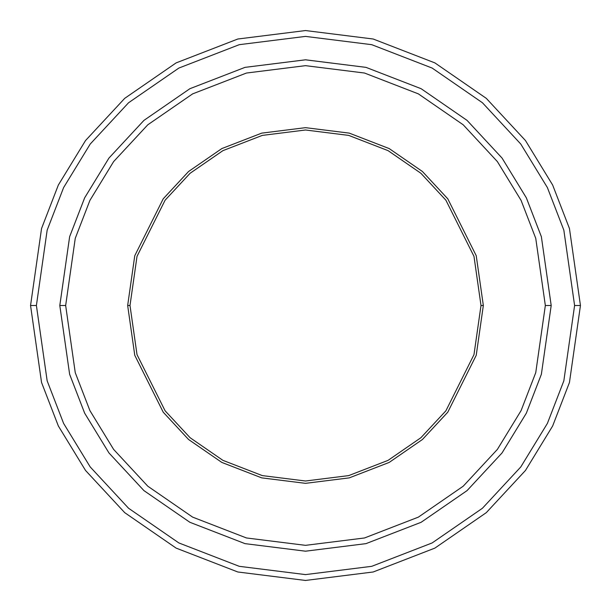 <?xml version="1.0" encoding="UTF-8"?>
<svg xmlns="http://www.w3.org/2000/svg" width="611" height="611" viewBox="0 0 611 611"><rect width="100%" height="100%" fill="white"/><g stroke="black" fill="none" stroke-linecap="round" stroke-linejoin="round"><path stroke-width="0.46" stroke-dasharray="3.06 2.29" d="M481.002 305.5L473.983 256.36L445.9 200.202L420.895 173.272L388.092 150.65L348.698 135.398L305.5 129.998L262.302 135.398L222.908 150.65L190.105 173.272L165.1 200.202L137.017 256.36L129.998 305.5L127.661 305.5L134.771 255.704L163.229 198.796L188.562 171.508L221.808 148.58L261.722 133.129L305.5 127.661L349.278 133.129L389.192 148.58L422.438 171.508L447.771 198.796L476.229 255.704L483.339 305.5L481.002 305.5L473.983 354.64L445.9 410.798L420.895 437.728L388.092 460.35L348.698 475.602L305.5 481.002L262.302 475.602L222.908 460.35L190.105 437.728L165.1 410.798L137.017 354.64L129.998 305.5L137.017 256.36L165.1 200.202L190.105 173.272L222.908 150.65L262.302 135.398L305.5 129.998L348.698 135.398L388.092 150.65L420.895 173.272L445.9 200.202L473.983 256.36L481.002 305.5L483.339 305.5L476.229 255.704L447.771 198.796L422.438 171.508L389.192 148.58L349.278 133.129L305.5 127.661L261.722 133.129L221.808 148.58L188.562 171.508L163.229 198.796L134.771 255.704L127.661 305.5L134.771 355.297L163.229 412.204L188.562 439.492L221.808 462.42L261.722 477.871L305.5 483.339L349.278 477.871L389.192 462.42L422.438 439.492L447.771 412.204L476.229 355.297L483.339 305.5L476.229 355.297L447.771 412.204L422.438 439.492L389.192 462.42L349.278 477.871L305.5 483.339L261.722 477.871L221.808 462.42L188.562 439.492L163.229 412.204L134.771 355.297L127.661 305.5L129.998 305.5L137.017 354.64L165.1 410.798L190.105 437.728L222.908 460.35L262.302 475.602L305.5 481.002L348.698 475.602L388.092 460.35L420.895 437.728L445.9 410.798L473.983 354.64L481.002 305.5M36.4 305.5L47.162 380.852L63.613 423.423L90.222 466.957L128.554 508.245L178.863 542.942L239.26 566.321L305.5 574.6L371.74 566.321L432.137 542.942L482.446 508.245L520.778 466.957L547.387 423.423L563.838 380.852L574.6 305.5L580.45 305.5L569.452 382.486L552.65 425.982L525.46 470.47L486.287 512.652L434.887 548.105L373.184 571.988L305.5 580.45L237.816 571.988L176.113 548.105L124.713 512.652L85.54 470.47L58.351 425.982L41.548 382.486L30.55 305.5L36.4 305.5L47.162 230.148L63.613 187.577L90.222 144.043L128.554 102.755L178.863 68.058L239.26 44.679L305.5 36.4L371.74 44.679L432.137 68.058L482.446 102.755L520.778 144.043L547.387 187.577L563.838 230.148L574.6 305.5L563.838 380.852L547.387 423.423L520.778 466.957L482.446 508.245L432.137 542.942L371.74 566.321L305.5 574.6L239.26 566.321L178.863 542.942L128.554 508.245L90.222 466.957L63.613 423.423L47.162 380.852L36.4 305.5L30.55 305.5L41.548 382.486L58.351 425.982L85.54 470.47L124.713 512.652L176.113 548.105L237.816 571.988L305.5 580.45L373.184 571.988L434.887 548.105L486.287 512.652L525.46 470.47L552.65 425.982L569.452 382.486L580.45 305.5L569.452 228.514L552.65 185.018L525.46 140.53L486.287 98.348L434.887 62.895L373.184 39.012L305.5 30.55L237.816 39.012L176.113 62.895L124.713 98.348L85.54 140.53L58.351 185.018L41.548 228.514L30.55 305.5L41.548 228.514L58.351 185.018L85.54 140.53L124.713 98.348L176.113 62.895L237.816 39.012L305.5 30.55L373.184 39.012L434.887 62.895L486.287 98.348L525.46 140.53L552.65 185.018L569.452 228.514L580.45 305.5L574.6 305.5L563.838 230.148L547.387 187.577L520.778 144.043L482.446 102.755L432.137 68.058L371.74 44.679L305.5 36.4L239.26 44.679L178.863 68.058L128.554 102.755L90.222 144.043L63.613 187.577L47.162 230.148L36.4 305.5M551.198 305.5L545.348 305.5L535.755 372.657L521.099 410.6L497.377 449.413L463.207 486.211L418.367 517.135L364.538 537.97L305.5 545.348L246.462 537.97L192.633 517.135L147.793 486.211L113.623 449.413L89.901 410.6L75.245 372.657L65.652 305.5L59.802 305.5L69.631 374.299L84.646 413.166L108.941 452.919L143.944 490.618L189.876 522.29L245.019 543.637L305.5 551.198L365.981 543.637L421.124 522.29L467.056 490.618L502.059 452.919L526.354 413.166L541.369 374.299L551.198 305.5L541.369 236.701L526.354 197.834L502.059 158.081L467.056 120.382L421.124 88.71L365.981 67.363L305.5 59.802L245.019 67.363L189.876 88.71L143.944 120.382L108.941 158.081L84.646 197.834L69.631 236.701L59.802 305.5L65.652 305.5L75.245 238.343L89.901 200.4L113.623 161.587L147.793 124.789L192.633 93.865L246.462 73.03L305.5 65.652L364.538 73.03L418.367 93.865L463.207 124.789L497.377 161.587L521.099 200.4L535.755 238.343L545.348 305.5L551.198 305.5L545.348 305.5L535.755 238.343L521.099 200.4L497.377 161.587L463.207 124.789L418.367 93.865L364.538 73.03L305.5 65.652L246.462 73.03L192.633 93.865L147.793 124.789L113.623 161.587L89.901 200.4L75.245 238.343L65.652 305.5L59.802 305.5L69.631 236.701L84.646 197.834L108.941 158.081L143.944 120.382L189.876 88.71L245.019 67.363L305.5 59.802L365.981 67.363L421.124 88.71L467.056 120.382L502.059 158.081L526.354 197.834L541.369 236.701L551.198 305.5L541.369 374.299L526.354 413.166L502.059 452.919L467.056 490.618L421.124 522.29L365.981 543.637L305.5 551.198L245.019 543.637L189.876 522.29L143.944 490.618L108.941 452.919L84.646 413.166L69.631 374.299L59.802 305.5L69.631 374.291L84.654 413.166L108.941 452.919L143.944 490.61L189.876 522.29L245.019 543.637L305.5 551.191L365.981 543.637L421.124 522.29L467.056 490.61L502.059 452.919L526.346 413.166L541.369 374.291L551.191 305.5L541.369 236.701L526.354 197.834L502.059 158.081L467.056 120.382L421.124 88.71L365.981 67.363L305.5 59.802L245.019 67.363L189.876 88.71L143.944 120.382L108.941 158.081L84.646 197.834L69.631 236.701L59.802 305.5L69.631 374.299L84.646 413.166L108.941 452.919L143.944 490.618L189.876 522.29L245.019 543.637L305.5 551.198L365.981 543.637L421.124 522.29L467.056 490.618L502.059 452.919L526.354 413.166L541.369 374.299L551.198 305.5L541.369 374.291L526.346 413.166L502.059 452.919L467.056 490.61L421.124 522.29L365.981 543.637L305.5 551.191L245.019 543.637L189.876 522.29L143.944 490.61L108.941 452.919L84.654 413.166L69.631 374.291L59.809 305.5L69.631 236.701L84.646 197.834L108.941 158.081L143.944 120.382L189.876 88.71L245.019 67.363L305.5 59.802L365.981 67.363L421.124 88.71L467.056 120.382L502.059 158.081L526.354 197.834L541.369 236.701L551.198 305.5L541.369 236.709L526.346 197.834L502.059 158.081L467.056 120.39L421.124 88.71L365.981 67.363L305.5 59.809L245.019 67.363L189.876 88.71L143.944 120.39L108.941 158.081L84.654 197.834L69.631 236.709L59.809 305.5L69.631 236.709L84.654 197.834L108.941 158.081L143.944 120.39L189.876 88.71L245.019 67.363L305.5 59.809L365.981 67.363L421.124 88.71L467.056 120.39L502.059 158.081L526.346 197.834L541.369 236.709L551.191 305.5L541.369 374.299L526.354 413.166L502.059 452.919L467.056 490.618L421.124 522.29L365.981 543.637L305.5 551.198L245.019 543.637L189.876 522.29L143.944 490.618L108.941 452.919L84.646 413.166L69.631 374.299L59.802 305.5L65.652 305.5L75.245 372.657L89.901 410.6L113.623 449.413L147.793 486.211L192.633 517.135L246.462 537.97L305.5 545.348L364.538 537.97L418.367 517.135L463.207 486.211L497.377 449.413L521.099 410.6L535.755 372.657L545.348 305.5L551.198 305.5"/><path stroke-width="0.92" d="M129.998 305.5L137.017 256.36L165.1 200.202L190.105 173.272L222.908 150.65L262.302 135.398L305.5 129.998L348.698 135.398L388.092 150.65L420.895 173.272L445.9 200.202L473.983 256.36L481.002 305.5L483.339 305.5L476.229 255.704L447.771 198.796L422.438 171.508L389.192 148.58L349.278 133.129L305.5 127.661L261.722 133.129L221.808 148.58L188.562 171.508L163.229 198.796L134.771 255.704L127.661 305.5L129.998 305.5L137.017 354.64L165.1 410.798L190.105 437.728L222.908 460.35L262.302 475.602L305.5 481.002L348.698 475.602L388.092 460.35L420.895 437.728L445.9 410.798L473.983 354.64L481.002 305.5L473.983 256.36L445.9 200.202L420.895 173.272L388.092 150.65L348.698 135.398L305.5 129.998L262.302 135.398L222.908 150.65L190.105 173.272L165.1 200.202L137.017 256.36L129.998 305.5L127.661 305.5L134.771 255.704L163.229 198.796L188.562 171.508L221.808 148.58L261.722 133.129L305.5 127.661L349.278 133.129L389.192 148.58L422.438 171.508L447.771 198.796L476.229 255.704L483.339 305.5L476.229 355.297L447.771 412.204L422.438 439.492L389.192 462.42L349.278 477.871L305.5 483.339L261.722 477.871L221.808 462.42L188.562 439.492L163.229 412.204L134.771 355.297L127.661 305.5L134.771 355.297L163.229 412.204L188.562 439.492L221.808 462.42L261.722 477.871L305.5 483.339L349.278 477.871L389.192 462.42L422.438 439.492L447.771 412.204L476.229 355.297L483.339 305.5L481.002 305.5L473.983 354.64L445.9 410.798L420.895 437.728L388.092 460.35L348.698 475.602L305.5 481.002L262.302 475.602L222.908 460.35L190.105 437.728L165.1 410.798L137.017 354.64L129.998 305.5M574.6 305.5L563.838 380.852L547.387 423.423L520.778 466.957L482.446 508.245L432.137 542.942L371.74 566.321L305.5 574.6L239.26 566.321L178.863 542.942L128.554 508.245L90.222 466.957L63.613 423.423L47.162 380.852L36.4 305.5L30.55 305.5L41.548 382.486L58.351 425.982L85.54 470.47L124.713 512.652L176.113 548.105L237.816 571.988L305.5 580.45L373.184 571.988L434.887 548.105L486.287 512.652L525.46 470.47L552.65 425.982L569.452 382.486L580.45 305.5L574.6 305.5L563.838 230.148L547.387 187.577L520.778 144.043L482.446 102.755L432.137 68.058L371.74 44.679L305.5 36.4L239.26 44.679L178.863 68.058L128.554 102.755L90.222 144.043L63.613 187.577L47.162 230.148L36.4 305.5L47.162 380.852L63.613 423.423L90.222 466.957L128.554 508.245L178.863 542.942L239.26 566.321L305.5 574.6L371.74 566.321L432.137 542.942L482.446 508.245L520.778 466.957L547.387 423.423L563.838 380.852L574.6 305.5L580.45 305.5L569.452 382.486L552.65 425.982L525.46 470.47L486.287 512.652L434.887 548.105L373.184 571.988L305.5 580.45L237.816 571.988L176.113 548.105L124.713 512.652L85.54 470.47L58.351 425.982L41.548 382.486L30.55 305.5L41.548 228.514L58.351 185.018L85.54 140.53L124.713 98.348L176.113 62.895L237.816 39.012L305.5 30.55L373.184 39.012L434.887 62.895L486.287 98.348L525.46 140.53L552.65 185.018L569.452 228.514L580.45 305.5L569.452 228.514L552.65 185.018L525.46 140.53L486.287 98.348L434.887 62.895L373.184 39.012L305.5 30.55L237.816 39.012L176.113 62.895L124.713 98.348L85.54 140.53L58.351 185.018L41.548 228.514L30.55 305.5L36.4 305.5L47.162 230.148L63.613 187.577L90.222 144.043L128.554 102.755L178.863 68.058L239.26 44.679L305.5 36.4L371.74 44.679L432.137 68.058L482.446 102.755L520.778 144.043L547.387 187.577L563.838 230.148L574.6 305.5M545.34 305.5L535.748 372.657L521.091 410.6L497.377 449.406L463.207 486.203L418.367 517.127L364.538 537.963L305.5 545.34L246.462 537.963L192.633 517.127L147.793 486.203L113.623 449.406L89.909 410.6L75.252 372.657L65.66 305.5L59.809 305.5L69.631 374.291L84.654 413.166L108.941 452.919L143.944 490.61L189.876 522.29L245.019 543.637L305.5 551.191L365.981 543.637L421.124 522.29L467.056 490.61L502.059 452.919L526.346 413.166L541.369 374.291L551.191 305.5L545.34 305.5L535.748 238.343L521.091 200.4L497.377 161.594L463.207 124.797L418.367 93.873L364.538 73.037L305.5 65.66L246.462 73.037L192.633 93.873L147.793 124.797L113.623 161.594L89.909 200.4L75.252 238.343L65.66 305.5L75.252 372.657L89.909 410.6L113.623 449.406L147.793 486.203L192.633 517.127L246.462 537.963L305.5 545.34L364.538 537.963L418.367 517.127L463.207 486.203L497.377 449.406L521.091 410.6L535.748 372.657L545.34 305.5L551.191 305.5L541.369 374.291L526.346 413.166L502.059 452.919L467.056 490.61L421.124 522.29L365.981 543.637L305.5 551.191L245.019 543.637L189.876 522.29L143.944 490.61L108.941 452.919L84.654 413.166L69.631 374.291L59.809 305.5L69.631 236.701L84.646 197.834L108.941 158.081L143.944 120.382L189.876 88.71L245.019 67.363L305.5 59.802L365.981 67.363L421.124 88.71L467.056 120.382L502.059 158.081L526.354 197.834L541.369 236.701L551.198 305.5L541.369 374.299L526.354 413.166L502.059 452.919L467.056 490.618L421.124 522.29L365.981 543.637L305.5 551.198L245.019 543.637L189.876 522.29L143.944 490.618L108.941 452.919L84.646 413.166L69.631 374.299L59.802 305.5L69.631 374.299L84.646 413.166L108.941 452.919L143.944 490.618L189.876 522.29L245.019 543.637L305.5 551.198L365.981 543.637L421.124 522.29L467.056 490.618L502.059 452.919L526.354 413.166L541.369 374.299L551.198 305.5L541.369 236.701L526.354 197.834L502.059 158.081L467.056 120.382L421.124 88.71L365.981 67.363L305.5 59.802L245.019 67.363L189.876 88.71L143.944 120.382L108.941 158.081L84.646 197.834L69.631 236.701L59.802 305.5L69.631 236.709L84.654 197.834L108.941 158.081L143.944 120.39L189.876 88.71L245.019 67.363L305.5 59.809L365.981 67.363L421.124 88.71L467.056 120.39L502.059 158.081L526.346 197.834L541.369 236.709L551.191 305.5L541.369 236.709L526.346 197.834L502.059 158.081L467.056 120.39L421.124 88.71L365.981 67.363L305.5 59.809L245.019 67.363L189.876 88.71L143.944 120.39L108.941 158.081L84.654 197.834L69.631 236.709L59.809 305.5L65.66 305.5L75.252 238.343L89.909 200.4L113.623 161.594L147.793 124.797L192.633 93.873L246.462 73.037L305.5 65.66L364.538 73.037L418.367 93.873L463.207 124.797L497.377 161.594L521.091 200.4L535.748 238.343L545.34 305.5"/></g></svg>
